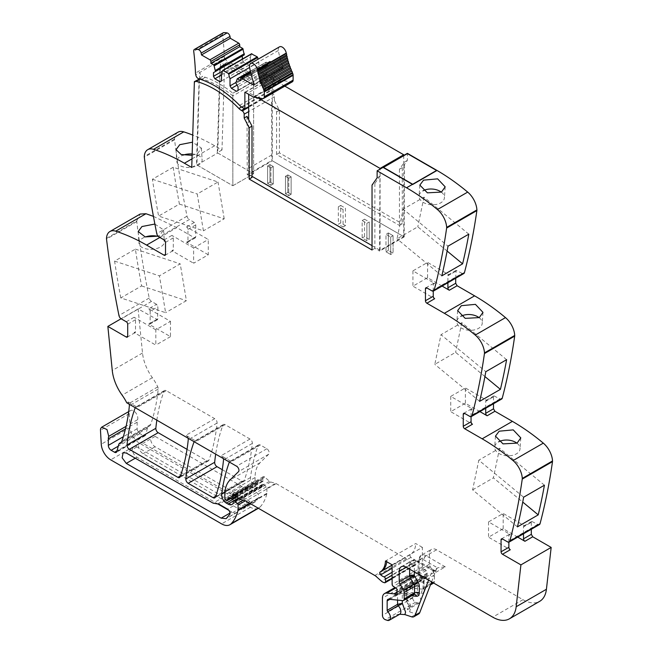 <?xml version="1.0" encoding="UTF-8"?>
<svg xmlns="http://www.w3.org/2000/svg" width="653" height="653" viewBox="0 0 653 653"><rect width="100%" height="100%" fill="white"/><g stroke="black" fill="none" stroke-linecap="round" stroke-linejoin="round"><path stroke-width="0.49" stroke-dasharray="3.27 2.45" d="M407.358 160.393L404.517 162.026L399.456 169.233L402.289 167.601L407.358 160.393L407.382 153.896L436.792 170.874L412.688 184.791L383.287 167.813L407.382 153.896L436.792 170.874L412.688 184.791L383.287 167.813L407.39 153.896L407.39 153.349M399.456 169.233L399.456 225.448L402.289 223.808L279.411 152.867L279.411 110.3L274.423 100.546L271.583 102.186L276.57 111.932L276.57 154.5L399.456 225.448M271.583 102.186L271.819 160.491L404.183 236.908L404.517 162.026M402.289 167.601L402.289 223.808M436.792 170.327L436.792 170.874L436.792 170.327M455.696 278.235L456.112 270.366L462.153 273.378A3.338 1.926 -120 0 0 463.818 273.542M485.71 408.256L485.71 401.309L493.505 396.804L493.921 395.889L499.961 398.893A3.338 1.926 -120 0 0 501.626 399.056M493.505 396.804L493.505 403.75M523.518 533.77L523.518 526.824L531.313 522.318L531.73 521.404L537.77 524.408A3.338 1.926 -120 0 0 539.435 524.579M531.313 522.318L531.313 529.265M392.127 564.837L422.377 547.369L422.377 566.902A1.673 0.963 -120 0 0 423.519 568.926L426.197 570.583A1.673 0.963 -120 0 1 427.258 573.048A3.338 1.926 -120 0 0 427.103 573.938L427.103 575.073A3.338 1.926 -120 0 0 427.258 576.142A1.673 0.963 -120 0 1 426.989 577.44A1.673 0.963 -120 0 1 426.156 577.358L424.736 576.542A1.673 0.963 -120 0 0 424.287 576.387L417.063 575.668A10.024 5.787 -120 0 0 414.761 576.117A10.024 5.787 -120 0 0 412.688 580.705L412.688 597.903A3.338 1.926 -120 0 0 415.545 602.221L417.536 602.89A5.681 3.281 -120 0 0 419.544 602.784A5.681 3.281 -120 0 0 418.042 594.271A1.339 0.775 -120 0 1 417.414 592.875L417.414 583.431A3.338 1.926 -120 0 1 418.108 581.905A3.338 1.926 -120 0 1 418.875 581.758L432.972 583.153A3.338 1.926 -120 0 0 433.739 582.998A3.338 1.926 -120 0 0 434.425 581.472L434.425 574.991A3.338 1.926 -120 0 0 433.723 572.64L430.172 566.567A3.338 1.926 -120 0 1 429.462 564.208L429.462 553.891A10.024 5.787 -120 0 1 431.543 549.304A10.024 5.787 -120 0 1 436.555 549.802L522.971 599.691A33.417 19.296 -120 0 0 539.68 601.348M422.377 547.369L415.732 543.533L385.482 561M155.822 329.814L134.077 317.268A2.008 1.159 60 0 1 135.498 319.725L135.498 331.724A2.008 1.159 60 0 1 135.081 332.646A2.008 1.159 60 0 1 134.077 332.548L155.822 345.102L155.822 329.814L170.474 321.358L148.729 308.804L156.532 304.306L157.944 306.763L157.528 319.684L138.101 308.942L142.509 353.02A33.417 19.296 -120 0 0 143.089 356.848A33.417 19.296 -120 0 0 150.337 374.675A33.417 19.296 -120 0 0 152.361 377.695A33.417 19.296 -120 0 1 157.757 386.886A3.338 1.926 -120 0 1 158.206 389.066A233.929 135.065 -120 0 1 150.721 424.458A7.02 4.049 -120 0 1 149.521 426.009A7.02 4.049 -120 0 1 149.096 426.205A6.685 3.861 -120 0 0 148.696 426.385A6.685 3.861 -120 0 0 147.472 428.123L145.66 434.89A3.338 1.926 -120 0 1 145.048 435.763A3.338 1.926 -120 0 1 143.374 435.6L139.987 433.641A4.008 2.318 -120 0 1 137.154 428.735L137.154 422.197A10.024 5.787 -120 0 1 137.563 419.699A6.016 3.469 -120 0 0 135.971 413.088A6.016 3.469 -120 0 0 130.543 410.533A6.016 3.469 -120 0 0 129.547 411.782A6.016 3.469 -120 0 0 129.31 413.61L130.086 427.56A13.37 7.722 -120 0 0 139.513 443.191L250.434 507.234A16.709 9.648 -120 0 0 258.792 508.058A16.709 9.648 -120 0 0 260.131 506.981A63.496 36.658 -120 0 0 266.816 493.937A3.338 1.926 -120 0 0 266.881 493.309L266.881 488.354A1.339 0.775 -120 0 0 266.212 486.918L263.673 484.591A1.673 0.963 -120 0 0 262.506 484.257A1.673 0.963 -120 0 0 262.155 485.024L262.155 486.012A1.673 0.963 -120 0 1 262.057 486.501A8.024 4.628 -120 0 1 260.874 487.824A8.024 4.628 -120 0 1 256.866 487.424L255.184 486.452A6.685 3.861 -120 0 1 250.507 477.539A233.929 135.065 -120 0 1 258.123 445.558A3.338 1.926 -120 0 1 258.686 444.848A3.338 1.926 -120 0 1 260.351 445.02L266.84 448.758A3.338 1.926 -120 0 1 268.946 451.476A3.338 1.926 -120 0 1 268.734 454.21L260.172 462.634A36.764 21.223 -120 0 0 255.07 477.539L255.07 480.926A1.339 0.775 -120 0 0 256.017 482.567L256.735 482.983A1.673 0.963 -120 0 0 257.576 483.065A1.673 0.963 -120 0 0 257.878 482.632L258.417 480.624A1.673 0.963 -120 0 1 258.727 480.184A1.673 0.963 -120 0 1 259.461 480.216L262.024 481.441A1.673 0.963 -120 0 0 262.759 481.465A1.673 0.963 -120 0 0 263.102 480.706L263.102 479.229A3.338 1.926 -120 0 0 262.955 478.192A2.008 1.159 -120 0 1 263.281 476.657A2.008 1.159 -120 0 1 264.653 477.025L269.477 481.294A3.338 1.926 -120 0 0 270.677 481.996L275.574 483.359A3.338 1.926 -120 0 1 276.162 483.612L405.04 558.013A6.685 3.861 -120 0 1 406.256 558.911L411.586 563.629A6.685 3.861 -120 0 0 414.026 565.041L414.884 565.269A1.673 0.963 -120 0 0 415.414 565.22A1.673 0.963 -120 0 0 415.757 564.461L415.757 561.613A1.673 0.963 -120 0 0 414.345 559.466A10.693 6.171 -120 0 1 410.949 557.393A1.837 1.061 -120 0 1 410.353 554.544A26.732 15.435 -120 0 0 415.732 543.533M156.532 304.306L151.496 301.4L121.246 318.86M106.488 238.369L136.738 220.91A4.008 2.318 -120 0 0 136.763 221.612A802.055 463.067 -120 0 0 149.211 298.046A3.338 1.926 -120 0 0 151.496 301.4M136.738 220.91L140.175 214.062M153.422 216.355L176.849 227.628L194.341 237.725L195.337 237.823L195.753 236.908L195.753 224.901L194.341 222.444L189.305 219.539L159.054 236.998M177.991 132.2A16.709 9.648 -120 0 0 174.547 139.048A4.008 2.318 -120 0 0 174.571 139.75A802.055 463.067 -120 0 0 187.019 216.184A3.338 1.926 -120 0 0 189.305 219.539M274.423 100.546L274.399 96.75A2.677 1.543 -120 0 0 272.513 93.493L271.672 93.004A10.024 5.787 -120 0 1 269.158 91.02A98.252 56.729 -120 0 0 227.873 64.337A98.252 56.729 -120 0 0 226.354 63.912A2.71 1.567 -120 0 0 225.514 63.994A2.71 1.567 -120 0 0 225.105 64.467L224.632 64.174L221.987 150.002L214.657 145.766A200.512 115.769 -120 0 0 192.741 135.081M222.281 469.695L241.953 481.057A3.338 1.926 -120 0 0 243.626 481.22A3.338 1.926 -120 0 0 244.189 480.51A233.929 135.065 -120 0 0 252.336 443.411A3.338 1.926 -120 0 0 249.993 439.028L225.105 424.662A3.338 1.926 -120 0 0 223.432 424.499A3.338 1.926 -120 0 0 222.877 425.209A233.929 135.065 -120 0 0 215.686 454.153M187.027 449.346L206.723 460.708A3.338 1.926 -120 0 0 208.389 460.879A3.338 1.926 -120 0 0 208.952 460.161A233.929 135.065 -120 0 0 217.082 423.054A3.338 1.926 -120 0 0 214.731 418.679L185.901 435.322L196.275 441.314A3.338 1.926 -120 0 0 194.602 441.142A3.338 1.926 -120 0 0 194.112 441.697M156.834 420.181A233.929 135.065 -120 0 1 163.985 391.212A3.338 1.926 -120 0 1 164.548 390.502A3.338 1.926 -120 0 1 166.221 390.665L214.731 418.679M246.344 487.285A3.338 1.926 -120 0 1 247.814 487.546L256.458 492.533A3.338 1.926 -120 0 1 258.547 497.741A56.28 32.495 -120 0 1 255.756 501.398A10.024 5.787 -120 0 1 254.988 502.01A10.024 5.787 -120 0 1 249.977 501.512L155.112 446.742A6.35 3.665 -120 0 1 150.965 441.142A6.35 3.665 -120 0 1 151.937 436.057A6.35 3.665 -120 0 1 155.112 436.375L241.953 486.509A10.024 5.787 -120 0 0 246.344 487.285L234.296 494.248A3.338 1.926 -120 0 1 235.757 494.501L244.402 499.496A3.338 1.926 -120 0 1 246.499 504.696A56.28 32.495 -120 0 1 243.708 508.352A10.024 5.787 -120 0 1 242.932 508.965A10.024 5.787 -120 0 1 237.921 508.467L143.056 453.696A6.35 3.665 -120 0 1 138.909 448.105A6.35 3.665 -120 0 1 139.889 443.02A6.35 3.665 -120 0 1 143.056 443.33L229.905 493.472A10.024 5.787 -120 0 0 234.296 494.248M383.287 167.266L383.278 167.813L383.287 167.266M404.183 236.908L379.605 251.095L379.948 176.212L374.879 183.42L372.039 185.06M377.108 177.853L379.948 176.212M276.57 154.5L279.411 152.867M279.411 110.3L276.57 111.932M225.105 64.467L220.379 67.194L217.735 153.006L253.642 173.731L232.843 185.738L196.471 164.736L199.108 78.907M221.987 150.002L217.261 152.729L253.642 173.731L253.642 83.919A98.252 56.729 -120 0 0 229.815 69.406A98.252 56.729 -120 0 0 223.146 67.063A98.252 56.729 -120 0 0 221.628 66.639A2.71 1.567 -120 0 0 220.787 66.72A2.71 1.567 -120 0 0 220.379 67.194L219.906 66.9L224.632 64.174M217.261 152.729L219.906 66.9M191.745 167.462L196.471 164.736M192.113 155.324L197.663 153.431L201.361 148.06L192.521 142.174M173.208 167.25L152.41 179.257A802.055 463.067 -120 0 0 158.606 216.078L203.426 230.827L197.23 193.998L218.029 181.999L173.208 167.25A802.055 463.067 -120 0 0 179.404 204.079L158.606 216.078M208.283 254.776L186.538 242.23A2.008 1.159 60 0 0 187.542 242.328A2.008 1.159 60 0 0 187.958 241.406L187.958 229.407A2.008 1.159 60 0 0 186.538 226.95L208.283 239.496L208.283 254.776L193.631 263.241L193.631 247.96L208.283 239.496M193.631 247.96L171.886 235.406A2.008 1.159 60 0 1 173.306 237.863L173.306 249.87A2.008 1.159 60 0 1 172.89 250.785A2.008 1.159 60 0 1 171.886 250.687L193.631 263.241M154.875 224.044L163.552 229.921L159.854 235.292L158.05 236.157M120.797 297.939A802.055 463.067 -120 0 1 114.602 261.118L135.4 249.111A802.055 463.067 -120 0 0 141.595 285.932L120.797 297.939L165.617 312.681L159.422 275.86L180.22 263.853L186.407 300.682L165.617 312.681M148.729 308.804A2.008 1.159 60 0 1 150.149 311.261L157.944 306.763M170.474 321.358L170.474 336.638L148.729 324.084A2.008 1.159 60 0 0 149.733 324.19A2.008 1.159 60 0 0 150.149 323.268L150.149 311.261M170.474 336.638L155.822 345.102M138.101 308.942L121.091 318.762M129.188 404.215A3.338 1.926 -120 0 0 128.927 403.53A33.417 19.296 -120 0 0 128.176 401.995L126.764 402.811M223.326 458.561A3.338 1.926 -120 0 0 221.163 455.68L231.521 461.663A3.338 1.926 -120 0 0 229.856 461.491A3.338 1.926 -120 0 0 229.358 462.046M128.176 401.995L137.391 407.309A3.338 1.926 -120 0 0 135.718 407.146A3.338 1.926 -120 0 0 135.22 407.701M418.875 581.758L408.476 587.757A3.338 2.522 95.7 0 0 407.015 592.165L407.015 600.548L410.313 609.388L409.627 611.861L407.146 608.89A5.681 3.281 -120 0 0 409.145 608.792A5.681 3.281 -120 0 0 410.313 606.49A5.681 3.281 -120 0 0 407.643 600.27A1.339 0.775 -120 0 1 407.015 598.874L406.035 599.911L409.333 607.829L409.088 608.833L419.544 602.784M409.627 611.861L416.304 614.081A6.685 3.861 -120 0 0 418.663 613.959M399.734 614.22L397.693 614.351L387.294 620.35M517.715 537.117L503.194 528.734L488.542 537.19L510.279 549.744M523.518 526.824A2.008 1.159 60 0 1 523.935 525.91A2.008 1.159 60 0 1 524.93 526.008L532.734 521.502M508.867 542.17L508.867 535.28A2.008 1.159 60 0 1 509.283 534.366A2.008 1.159 60 0 1 510.279 534.464L488.542 521.91L503.194 513.454L524.93 526.008M479.906 411.602L465.385 403.219L450.733 411.676L472.47 424.23M485.71 401.309A2.008 1.159 60 0 1 486.118 400.387A2.008 1.159 60 0 1 487.122 400.485L494.925 395.987M471.058 416.647L471.058 409.766A2.008 1.159 60 0 1 471.474 408.843A2.008 1.159 60 0 1 472.47 408.949L450.733 396.395L465.385 387.939L487.122 400.485M442.097 286.079L427.576 277.696L412.925 286.161L434.661 298.707M455.696 271.289L447.893 275.786L447.893 282.733M447.893 275.786A2.008 1.159 60 0 1 448.309 274.872A2.008 1.159 60 0 1 449.313 274.97L457.116 270.464M433.249 291.132L433.249 284.251A2.008 1.159 60 0 1 433.657 283.329A2.008 1.159 60 0 1 434.661 283.426L412.925 270.873L427.576 262.416L449.313 274.97M412.688 184.244L412.688 184.791L412.688 184.244M188.072 438.212A3.338 1.926 -120 0 0 185.901 435.322M374.879 183.42L374.879 248.369L379.605 251.095M374.879 248.369L372.039 250.001M247.005 116.373L247.25 174.678L252.001 177.42M386.845 252.27L385.98 251.78L388.347 250.409L393.073 253.144L393.073 235.676L393.073 253.144L390.706 254.507L390.706 237.039L393.073 235.676L388.347 232.95L388.347 250.409L393.073 253.144L390.706 254.507L386.845 252.27L390.706 254.507L390.706 237.039L393.073 235.676L388.347 232.95L388.347 250.409L385.98 251.78L385.98 234.313L390.706 237.039L385.98 234.313L388.347 232.95L385.98 234.313L385.98 251.78L386.845 252.27M270.905 167.87L273.264 166.507L273.264 183.966L273.264 166.507L269.958 164.597L269.958 182.056L273.264 183.966L270.905 185.338L270.905 167.87L273.264 166.507L269.958 164.597L269.958 182.056L273.264 183.966L270.905 185.338L267.591 183.428L269.958 182.056L267.591 183.428L267.591 165.96L269.958 164.597L267.591 165.96L270.905 167.87L270.905 185.338L270.04 184.84L267.591 183.428L267.591 165.96L270.905 167.87M366.888 223.293L369.255 221.922L369.255 239.39L369.255 221.922L364.529 219.196L364.529 236.664L369.255 239.39L366.888 240.753L366.888 223.293L369.255 221.922L364.529 219.196L364.529 236.664L369.255 239.39L366.888 240.753L362.162 238.027L364.529 236.664L362.162 238.027L362.162 220.559L364.529 219.196L362.162 220.559L366.888 223.293L366.888 240.753L362.162 238.027L362.162 220.559L366.888 223.293M288.765 178.187L291.132 176.824L291.132 194.284L291.132 176.824L287.818 174.914L287.818 192.374L291.132 194.284L288.765 195.647L288.765 178.187L291.132 176.824L287.818 174.914L287.818 192.374L291.132 194.284L288.765 195.647L285.459 193.737L287.818 192.374L285.459 193.737L285.459 176.277L287.818 174.914L285.459 176.277L288.765 178.187L288.765 195.647L286.316 194.235L285.459 193.737L285.459 176.277L288.765 178.187M338.344 206.805L340.711 205.442L340.711 222.91L345.437 225.636L345.437 208.176L343.07 209.54L338.344 206.805L338.344 224.273L340.711 222.91M343.07 209.54L343.07 226.999L338.344 224.273M343.07 226.999L345.437 225.636M340.711 205.442L345.437 208.176M199.385 79.078L196.945 165.005L232.843 185.738L232.843 95.926A98.252 56.729 -120 0 0 231.203 94.62A98.252 56.729 -120 0 0 221.751 87.984A98.252 56.729 -120 0 0 209.017 81.413A98.252 56.729 -120 0 0 200.838 78.646A2.71 1.567 -120 0 0 199.998 78.727A2.71 1.567 -120 0 0 199.581 79.201L194.855 81.927M192.153 153.969A12.701 6.75 176.3 0 1 202.128 159.879A12.701 6.75 176.3 0 1 198.406 165.07A12.701 6.75 176.3 0 1 184.791 167.192A12.701 6.75 176.3 0 1 176.775 161.503A12.701 6.75 176.3 0 1 180.497 156.32A12.701 6.75 176.3 0 1 183.199 155.096M152.41 179.257L197.23 193.998M179.404 204.079L224.216 218.82L203.426 230.827M224.216 218.82L218.029 181.999M157.626 236.321A12.701 6.75 176.3 0 1 164.319 241.741A12.701 6.75 176.3 0 1 160.597 246.932A12.701 6.75 176.3 0 1 146.982 249.054A12.701 6.75 176.3 0 1 138.967 243.365A12.701 6.75 176.3 0 1 142.689 238.182A12.701 6.75 176.3 0 1 145.39 236.957M141.595 285.932L186.407 300.682M135.4 249.111L180.22 263.853M114.602 261.118L159.422 275.86M431.609 581.872L436.269 569.759A10.024 5.787 -120 0 1 437.649 567.898L423.797 559.899A6.685 3.861 -120 0 0 419.071 562.625L432.923 570.624A10.024 5.787 -120 0 0 431.543 572.485L428.597 580.133M407.015 600.548L407.643 600.27L406.035 599.911L406.035 590.802A3.338 1.926 180 0 1 407.015 589.439L407.015 598.874L417.414 592.875M432.923 570.624L434.457 570.379L435.845 572.314L416.704 561.262L406.305 567.261L409.619 565.351L409.619 569.171M435.845 572.314L445.297 566.853L437.943 567.71L433.176 570.461M488.542 521.91L488.542 537.19M503.194 528.734L503.194 513.454M517.437 526.873L472.617 489.864L478.804 460.202L523.624 497.211M544.422 485.203L499.602 448.195L478.804 460.202M499.602 448.195L493.407 477.857L522.726 502.067M472.617 489.864L493.407 477.857M516.956 443.183A12.701 7.869 -176 0 1 520.041 448.807A12.701 7.869 -176 0 1 516.327 453.892A12.701 7.869 -176 0 1 502.255 454.929A12.701 7.869 -176 0 1 494.705 447.06A12.701 7.869 -176 0 1 498.419 441.967A12.701 7.869 -176 0 1 498.786 441.763M465.385 403.219L465.385 387.939M450.733 396.395L450.733 411.676M484.918 376.552L455.598 352.342L434.808 364.35L440.995 334.687L485.816 371.696M479.629 401.358L434.808 364.35M506.614 359.689L461.793 322.68L440.995 334.687M461.793 322.68L455.598 352.342M479.147 317.66A12.701 7.869 -176 0 1 482.232 323.292A12.701 7.869 -176 0 1 478.518 328.377A12.701 7.869 -176 0 1 464.446 329.414A12.701 7.869 -176 0 1 456.888 321.537A12.701 7.869 -176 0 1 460.61 316.452A12.701 7.869 -176 0 1 460.977 316.248M427.576 277.696L427.576 262.416M412.925 270.873L412.925 286.161M447.109 251.038L417.789 226.828L397 238.835L403.187 209.164L448.007 246.173M441.82 275.844L397 238.835M468.805 234.166L423.985 197.165L403.187 209.164M423.985 197.165L417.789 226.828M441.338 192.145A12.701 7.869 -176 0 1 444.424 197.769A12.701 7.869 -176 0 1 440.71 202.863A12.701 7.869 -176 0 1 426.638 203.891A12.701 7.869 -176 0 1 419.079 196.022A12.701 7.869 -176 0 1 422.801 190.937A12.701 7.869 -176 0 1 423.168 190.733M228.909 510.36L231.782 512.017A10.024 5.787 -120 0 0 236.794 512.515A10.024 5.787 -120 0 0 237.561 511.903A56.28 32.495 -120 0 0 240.353 508.246A3.338 1.926 -120 0 0 238.263 503.039L229.611 498.051A3.338 1.926 -120 0 0 228.15 497.79L217.514 503.928M228.15 497.79A10.024 5.787 -120 0 1 223.759 497.015L136.918 446.881A6.35 3.665 -120 0 0 133.743 446.562A6.35 3.665 -120 0 0 132.771 451.647A6.35 3.665 -120 0 0 136.918 457.247L217.702 503.887M253.642 83.919L232.843 95.926M247.25 174.678L271.819 160.491M248.687 106.7L273.697 92.261L273.697 75.609A1.012 0.588 60 0 1 274.089 75.699L282.063 80.311A3.183 1.837 60 0 0 282.831 80.597L291.401 81.943A3.673 2.122 60 0 0 292.356 81.796M244.867 92.261L273.697 75.609M223.195 32.797A3.167 1.828 -120 0 0 222.559 34.642A254.213 146.77 -120 0 1 224.314 56.427A5.706 3.298 -120 0 0 224.599 58.125L220.583 60.443L223.489 64.435L226.126 65.284C235.3 68.467 244.467 73.773 253.642 81.192L253.642 173.731L232.843 185.738L232.843 93.199C223.677 85.78 214.502 80.474 205.328 77.291L202.691 76.442L198.675 78.76M224.599 58.125L227.505 62.117L230.142 62.966L226.126 65.284M220.379 67.194L220.583 60.443L195.769 74.769M242.312 55.995L244.32 54.836M221.514 80.964L250.344 64.32L248.924 65.137L243.724 62.133L242.312 59.684L222.42 71.161M242.312 59.684L242.312 59.088M243.724 62.133L221.514 74.964M248.924 65.137L220.094 81.78M222.64 70.532L251.462 53.881L250.344 57.227L221.514 73.871M250.344 57.227L250.344 64.32M250.344 71.226L266.114 62.125L264.873 66.704L266.881 70.189L266.881 73.871L265.469 74.687L260.269 71.683L258.849 69.234L258.849 62.133L258.131 59.178M258.849 62.133L249.609 67.471M258.849 69.234L236.043 82.392M260.269 71.683L237.055 85.094M265.469 74.687L236.639 91.33M266.881 73.871L238.059 90.514M266.881 70.189L238.059 86.833M264.873 66.704L236.043 83.347M264.873 65.618L236.043 82.262M266.114 62.125L269.485 63.912L240.655 80.556M254.27 84.596L282.39 68.361L270.432 61.455A1.339 0.775 -120 0 0 269.803 61.366A1.339 0.775 -120 0 0 269.762 61.39A1.339 0.775 -120 0 0 269.485 62.002L269.485 63.912M282.39 68.361A1.004 0.58 -120 0 0 282.888 68.41A1.004 0.58 -120 0 0 283.01 67.504L254.18 84.147M279.468 46.861A5.681 3.281 -120 0 0 278.382 50.485A64.614 37.303 -120 0 0 283.01 67.504M199.581 79.201L199.794 72.45A3.338 1.926 -120 0 0 202.691 76.442M196.945 165.005L217.735 153.006M232.843 93.199L253.642 81.192M242.132 107.329L270.962 90.685A10.048 5.804 60 0 1 268.448 88.702A98.252 56.729 -120 0 0 230.142 62.966M270.962 90.685L273.697 92.261M403.709 155.471L403.709 236.631L380.079 250.279L380.079 169.119M284.83 86.139L272.317 78.915L272.317 160.777L403.709 236.631M272.317 78.915L248.687 92.563L248.687 94.326M248.687 119.662L248.687 174.416L272.317 160.777M257.837 97.844L248.687 92.563M248.687 174.416L252.001 176.326M372.039 245.634L380.079 250.279M226.354 63.912L221.628 66.639M214.657 145.766L192.006 158.85M174.547 139.048L144.297 156.516M174.571 139.75L144.329 157.21M187.019 216.184L156.769 233.652M164.091 239.912L171.886 235.406M186.538 226.95L194.341 222.444M187.958 229.407L195.753 224.901M187.958 241.406L195.753 236.908M186.538 242.23L194.341 237.725M159.838 237.455L176.849 227.628M173.306 249.87L171.886 250.687M136.763 221.612L106.521 239.071M149.211 298.046L118.96 315.513M126.282 321.766L134.077 317.268M150.149 323.268L157.944 318.77M148.729 324.084L156.532 319.586M135.498 331.724L134.077 332.548M142.509 353.02L112.267 370.48M152.361 377.695L122.119 395.155M157.757 386.886L128.927 403.53M158.206 389.066L129.376 405.709M150.721 424.458L121.891 441.101M149.096 426.205L121.074 442.383M147.472 428.123L118.642 444.766M145.66 434.89L116.83 451.541M143.374 435.6L117.018 450.815M139.987 433.641L118.258 446.187M137.154 428.735L123.319 436.718M137.154 422.197L125.458 428.948M137.563 419.699L126.078 426.327M129.31 413.61L100.48 430.262M130.086 427.56L101.256 444.203M139.513 443.191L110.683 459.843M250.434 507.234L221.604 523.877M260.131 506.981L258.139 508.132M266.816 493.937L250.181 503.536M266.881 493.309L249.675 503.243M266.881 488.354L275.574 483.359M266.212 486.918L243.169 500.222M263.673 484.591L239.194 498.729M262.155 485.024L233.333 501.667M262.155 486.012L233.333 502.655M262.057 486.501L233.227 503.153M256.866 487.424L238.443 498.059M255.184 486.452L237.121 496.892M250.507 477.539L224.934 492.305M258.123 445.558L229.464 462.104M260.351 445.02L231.521 461.663M166.221 390.665L137.391 407.309M266.84 448.758L236.59 466.226M249.993 439.028L221.163 455.68M225.105 424.662L196.275 441.314M268.734 454.21L238.492 471.67M260.172 462.634L229.921 480.094M255.07 477.539L224.82 495.007M255.07 480.926L224.82 498.394M256.017 482.567L225.767 500.035M256.735 482.983L226.493 500.451M257.878 482.632L230.64 498.361M258.417 480.624L229.007 497.602M259.461 480.216L229.211 497.676M262.024 481.441L231.774 498.9M263.102 480.706L236.304 496.174M263.102 479.229L235.3 495.284M262.955 478.192L234.533 494.607M264.653 477.025L234.403 494.484M269.477 481.294L239.227 498.761M270.677 481.996L240.426 499.455M276.162 483.612L245.92 501.08M374.789 575.481L405.04 558.013M406.256 558.911L376.014 576.37M411.586 563.629L381.336 581.097M414.026 565.041L383.784 582.509M414.884 565.269L384.633 582.737M415.757 564.461L392.127 578.101M415.757 561.613L392.127 575.26M414.345 559.466L392.127 572.289M410.949 557.393L392.127 568.257M410.353 554.544L392.127 565.065M386.772 561.743A26.732 15.435 -120 0 0 386.903 560.184M422.377 566.902L392.127 584.362M423.519 568.926L393.269 586.386M426.197 570.583L395.947 588.043M427.258 573.048L397.016 590.508M427.103 573.938L396.853 591.398M427.103 575.073L396.853 592.532M427.258 576.142L397.016 593.601M426.156 577.358L397.089 594.14M424.736 576.542L396.853 592.638M424.287 576.387L396.853 592.222M417.063 575.668L395.791 587.945M412.688 580.705L382.438 598.164M412.688 597.903L382.438 615.371M415.545 602.221L385.294 619.689M417.536 602.89L407.146 608.89M411.578 616.807L416.304 614.081M418.042 594.271L407.643 600.27M417.414 583.431L407.015 589.439A3.338 1.926 -120 0 1 407.415 588.149A3.338 1.926 -120 0 1 407.709 587.904A3.338 3.338 0 0 0 406.035 590.802A3.338 1.926 180 0 0 407.015 592.165L421.112 593.561A6.685 3.861 -120 0 0 424.034 590.206A3.338 1.926 180 0 1 423.054 588.843A3.338 1.926 180 0 1 424.034 587.471L430.996 583.456M432.972 583.153L422.573 589.153L408.476 587.757A3.338 1.926 -120 0 0 407.709 587.904L418.108 581.905M434.425 581.472L432.67 582.484M421.112 593.561L422.573 589.153A3.338 1.926 -120 0 0 423.34 589.006A3.338 1.926 -120 0 0 424.034 587.471L424.034 580.999A3.338 1.926 -120 0 0 423.324 578.64L419.773 572.567L418.549 573.261L419.071 572.942L418.091 571.579L419.071 570.216A3.338 1.926 -120 0 0 419.25 571.375A3.338 1.926 -120 0 0 419.773 572.567L430.172 566.567M434.425 574.991L424.034 580.999A3.338 1.926 180 0 0 423.054 582.362L422.989 589.341L430.433 584.908M433.723 572.64L422.613 579.015L419.071 572.942L419.071 562.625A6.685 3.861 -120 0 0 414.345 565.351L414.345 571.906M429.462 564.208L419.071 570.216L419.071 559.899L429.462 553.891M436.555 549.802L426.156 555.801A10.024 5.787 -120 0 0 421.144 555.303A10.024 5.787 -120 0 0 419.071 559.899A3.338 1.926 180 0 0 418.091 561.262L418.091 571.579A3.338 3.338 0 0 0 418.549 573.261L422.091 579.342L423.054 582.362A3.338 1.926 180 0 0 424.034 583.725L424.034 590.206M522.971 599.691L492.721 617.15M445.297 566.853L426.156 555.801A3.338 1.926 120 0 0 423.797 559.899M537.77 524.408L507.52 541.876M508.867 535.28L510.279 534.464M499.961 398.893L469.711 416.353M471.058 409.766L472.47 408.949M431.902 290.838L462.153 273.378M433.249 284.251L434.661 283.426M252.336 443.411L223.506 460.055M244.189 480.51L215.359 497.153M241.953 481.057L215.694 496.215M222.877 425.209L194.21 441.755M208.952 460.161L180.122 476.812M206.723 460.708L180.457 475.874M163.985 391.212L135.326 407.758M217.082 423.054L188.252 439.706M247.814 487.546L235.757 494.501M256.458 492.533L244.402 499.496M258.547 497.741L246.499 504.696M255.756 501.398L243.708 508.352M249.977 501.512L237.921 508.467M155.112 446.742L143.056 453.696M155.112 436.375L143.056 443.33M241.953 486.509L229.905 493.472M165.511 242.361L173.306 237.863M127.702 324.223L135.498 319.725M397.693 614.351A5.681 3.281 -120 0 0 399.693 614.244M388.625 599.217L399.024 593.218A3.338 2.522 -84.3 0 1 400.256 592.932A3.338 2.522 -84.3 0 1 402.289 594.891L411.553 595.814M387.858 599.364L398.257 593.365A3.338 3.338 0 0 1 400.256 592.932L414.353 594.328A3.338 2.522 95.7 0 0 413.12 594.614L399.024 593.218A3.338 1.926 -120 0 0 398.257 593.365A3.338 1.926 -120 0 0 397.963 593.61A3.338 1.926 -120 0 0 397.563 594.891A3.338 1.926 0 0 1 402.289 594.891L402.289 600.572M424.034 583.725A6.685 3.861 -120 0 0 422.613 579.015L423.324 578.64M414.345 565.351A3.338 1.926 180 0 0 409.619 565.351A10.024 5.787 -120 0 1 411.692 560.764A10.024 5.787 -120 0 1 416.704 561.262L418.377 561.098L419.071 562.625A3.338 1.926 180 0 1 418.091 561.262L421.144 555.303L431.543 549.304M436.269 569.759L431.543 572.485M200.838 78.646L199.957 79.152M389.857 599.34L397.563 594.891L397.563 600.099M413.888 594.459A3.338 1.926 -120 0 1 413.12 594.614L402.721 600.613M229.611 498.051L218.984 504.189M238.263 503.039L227.628 509.185M240.353 508.246L229.717 514.384M237.561 511.903L226.926 518.041M231.782 512.017L229.978 513.054M136.918 457.247L135.261 458.202M136.918 446.881L126.282 453.019M223.759 497.015L213.123 503.153M269.673 99.476L248.687 111.598M274.399 96.75L269.673 99.485M271.819 154.941L247.25 169.127M269.158 91.02L241.545 106.961M271.672 93.004L244.491 108.692M272.513 93.493L248.687 107.247M245.259 92.351L274.089 75.699M227.505 62.117L223.489 64.435M224.314 56.427L195.484 73.071M222.559 34.642L193.729 51.285M266 62.272L237.17 78.915M250.393 71.43L266.448 62.157M240.655 78.646L269.485 62.002M270.432 61.455L250.719 72.834M278.382 50.485L249.552 67.128M262.571 98.587L291.401 81.943M282.831 80.597L254.001 97.24M253.233 96.954L282.063 80.311M205.328 77.291L201.312 79.609M239.618 105.345L268.448 88.702M225.514 63.994L220.787 66.72M187.542 242.328L195.345 237.823M149.733 324.19L157.528 319.684M149.521 426.009L120.691 442.652M148.696 426.385L121.205 442.252M145.048 435.763L116.218 452.407M130.543 410.533L128.698 411.594M262.506 484.257L238.5 498.117M260.874 487.824L232.044 504.467M258.686 444.848L229.856 461.491M257.576 483.065L230.884 498.476M258.727 480.184L228.477 497.651M262.759 481.465L236.696 496.517M263.281 476.657L233.039 494.117M415.414 565.22L392.127 578.672M426.989 577.44L396.746 594.907M414.761 576.117L395.057 587.488M523.935 525.91L531.73 521.404M486.118 400.387L493.921 395.889M448.309 274.872L456.112 270.366M243.626 481.22L214.796 497.864M223.432 424.499L194.602 441.142M208.389 460.879L179.559 477.523M164.548 390.502L135.718 407.146M254.988 502.01L242.932 508.965M151.937 436.057L139.889 443.02M201.369 148.06L202.128 159.879M176.016 149.684L176.775 161.503M165.095 255.29L172.89 250.785M138.207 231.546L138.967 243.365M163.56 229.921L164.319 241.741M127.286 337.144L135.081 332.646M434.457 570.379L418.377 561.098L411.692 560.764L401.293 566.763M501.48 538.864L509.283 534.366M520.792 437.885L520.041 448.807M495.456 436.131L494.705 447.06M463.671 413.349L471.474 408.843M457.647 310.616L456.888 321.537M482.983 312.371L482.232 323.292M425.862 287.834L433.657 283.329M419.838 185.101L419.079 196.022M445.175 186.848L444.424 197.769M199.998 78.727L199.5 79.013M236.794 512.515L226.158 518.653M133.743 446.562L123.107 452.7M269.762 61.39L250.621 72.434M282.888 68.41L254.066 85.053"/><path stroke-width="0.98" d="M433.576 291.001L463.818 273.542A3.338 1.926 -120 0 0 464.43 272.66A802.055 463.067 -120 0 0 476.878 210.593A4.008 2.318 -120 0 0 476.902 209.923A16.709 9.648 -120 0 0 467.687 192.096A200.512 115.769 -120 0 0 436.792 170.327L412.688 184.244L383.287 167.266L412.688 184.244L406.541 187.786A200.512 115.769 -120 0 1 430.523 203.989A200.512 115.769 -120 0 1 437.437 209.556A16.709 9.648 -120 0 1 446.66 227.391A4.008 2.318 -120 0 1 446.628 228.06A802.055 463.067 -120 0 1 446.423 229.513A802.055 463.067 -120 0 1 434.188 290.128A3.338 1.926 -120 0 1 433.576 291.001A3.338 1.926 -120 0 1 431.902 290.838L426.866 287.932A2.008 1.159 60 0 0 425.862 287.834A2.008 1.159 60 0 0 425.446 288.748L425.446 300.755L433.249 296.25L433.249 291.132M455.696 278.235L455.696 283.296L457.116 285.745L474.6 295.842L444.35 313.309A200.512 115.769 -120 0 1 468.332 329.512A200.512 115.769 -120 0 1 475.245 335.079A16.709 9.648 -120 0 1 484.469 352.906A4.008 2.318 -120 0 1 484.436 353.575A802.055 463.067 -120 0 1 484.232 355.028A802.055 463.067 -120 0 1 471.997 415.643A3.338 1.926 -120 0 1 471.384 416.524A3.338 1.926 -120 0 1 469.711 416.353L464.675 413.447A2.008 1.159 60 0 0 463.671 413.349A2.008 1.159 60 0 0 463.255 414.263L463.255 426.27L471.058 421.773L471.058 416.647M471.384 416.524L501.626 399.056A3.338 1.926 -120 0 0 502.247 398.183A802.055 463.067 -120 0 0 514.686 336.115A4.008 2.318 -120 0 0 514.711 335.438A16.709 9.648 -120 0 0 505.495 317.611A200.512 115.769 -120 0 0 474.6 295.842M493.505 403.75L493.505 408.811L494.925 411.268L512.409 421.365L482.159 438.824A200.512 115.769 -120 0 1 506.14 455.027A200.512 115.769 -120 0 1 513.054 460.594A16.709 9.648 -120 0 1 522.278 478.42A4.008 2.318 -120 0 1 522.245 479.09A802.055 463.067 -120 0 1 522.041 480.543A802.055 463.067 -120 0 1 509.805 541.166A3.338 1.926 -120 0 1 509.193 542.039A3.338 1.926 -120 0 1 507.52 541.876L502.484 538.97A2.008 1.159 60 0 0 501.48 538.864A2.008 1.159 60 0 0 501.063 539.786L501.063 551.793L508.867 547.287L508.867 542.17M509.193 542.039L539.435 524.579A3.338 1.926 -120 0 0 540.055 523.698A802.055 463.067 -120 0 0 552.495 461.63A4.008 2.318 -120 0 0 552.52 460.961A16.709 9.648 -120 0 0 543.304 443.134A200.512 115.769 -120 0 0 512.409 421.365M531.313 529.265L531.313 534.325L532.734 536.782L551.165 547.426L546.422 589.267L516.172 606.735L520.914 564.886L551.165 547.426M409.619 569.171L409.619 575.668L399.22 581.676L399.22 571.359A10.024 5.787 -120 0 1 401.293 566.763A10.024 5.787 -120 0 1 406.305 567.261L492.721 617.15A33.417 19.296 -120 0 0 509.43 618.807L539.68 601.348A33.417 19.296 -120 0 0 545.786 592.671A33.417 19.296 -120 0 0 546.422 589.267M121.091 318.762L107.851 326.41L126.282 337.046L127.702 336.23L127.702 324.223A2.008 1.159 60 0 0 126.282 321.766L121.246 318.86A3.338 1.926 -120 0 1 118.96 315.513A802.055 463.067 -120 0 1 106.725 240.769A802.055 463.067 -120 0 1 106.521 239.071A4.008 2.318 -120 0 1 106.488 238.369A16.709 9.648 60 0 1 109.933 231.521L140.175 214.062L145.962 213.727L153.422 216.355M192.741 135.081A200.512 115.769 -120 0 0 183.771 131.865A16.709 9.648 -120 0 0 177.991 132.2L147.741 149.659A16.709 9.648 -120 0 0 144.297 156.516A4.008 2.318 -120 0 0 144.329 157.21A802.055 463.067 -120 0 0 156.769 233.652A3.338 1.926 -120 0 0 159.054 236.998L164.091 239.912A2.008 1.159 60 0 1 165.511 242.361L165.511 254.368A2.008 1.159 60 0 1 165.095 255.29A2.008 1.159 60 0 1 164.091 255.192L146.607 245.095L159.838 237.455M215.686 454.153A233.929 135.065 -120 0 0 214.674 462.275A3.338 1.926 -120 0 0 217.025 466.658L188.195 483.302L213.123 497.7A3.338 1.926 -120 0 0 214.796 497.864A3.338 1.926 -120 0 0 215.359 497.153A233.929 135.065 -120 0 0 223.506 460.055A3.338 1.926 -120 0 0 223.326 458.561M222.281 469.695L217.025 466.658M156.834 420.181A233.929 135.065 -120 0 0 155.838 428.303A3.338 1.926 -120 0 0 158.181 432.686L129.351 449.329L177.894 477.359A3.338 1.926 -120 0 0 179.559 477.523A3.338 1.926 -120 0 0 180.122 476.812A233.929 135.065 -120 0 0 188.252 439.706A3.338 1.926 -120 0 0 188.072 438.212M187.027 449.346L158.181 432.686M412.688 184.244L436.792 170.327L407.39 153.349L377.14 170.817L377.108 177.853L372.039 185.06L372.039 250.001L249.16 179.061L249.16 127.759L244.173 118.013L247.005 116.373L252.001 126.119L252.001 177.42L249.16 179.061M192.006 158.85L184.415 163.234L191.745 167.462L194.382 81.633L199.385 79.078M184.415 163.234A200.512 115.769 -120 0 0 153.52 149.333A16.709 9.648 -120 0 0 147.741 149.659M192.521 142.174L179.755 144.68L176.024 149.684L181.191 154.524L192.113 155.324M109.933 231.521A16.709 9.648 60 0 1 115.712 231.186A200.512 115.769 60 0 1 122.625 233.611A200.512 115.769 60 0 1 146.607 245.095M158.05 236.157L145.146 236.9L138.216 231.546L141.946 226.542L154.875 224.044M107.851 326.41L112.267 370.48A33.417 19.296 -120 0 0 122.119 395.155A33.417 19.296 -120 0 1 126.764 402.811L236.59 466.226A3.338 1.926 -120 0 1 238.704 468.944A3.338 1.926 -120 0 1 238.492 471.67L229.921 480.094A36.764 21.223 -120 0 0 225.367 489.211A36.764 21.223 -120 0 0 224.82 495.007L224.82 498.394A1.339 0.775 -120 0 0 225.767 500.035L226.493 500.451A1.673 0.963 -120 0 0 227.326 500.533A1.673 0.963 -120 0 0 227.636 500.1L228.175 498.084A1.673 0.963 -120 0 1 228.477 497.651A1.673 0.963 -120 0 1 229.211 497.676L231.774 498.9A1.673 0.963 -120 0 0 232.509 498.933A1.673 0.963 -120 0 0 232.86 498.166L232.86 496.696A3.338 1.926 -120 0 0 232.713 495.66A2.008 1.159 -120 0 1 233.039 494.117A2.008 1.159 -120 0 1 234.035 494.215A2.008 1.159 -120 0 1 234.403 494.484L239.227 498.761A3.338 1.926 -120 0 0 240.426 499.455L245.324 500.827L238.059 504.998A1.339 0.775 -120 0 0 237.382 503.561L234.843 501.235A1.673 0.963 -120 0 0 233.676 500.9A1.673 0.963 -120 0 0 233.333 501.667L233.333 502.655A1.673 0.963 -120 0 1 233.227 503.153A8.024 4.628 -120 0 1 232.044 504.467A8.024 4.628 -120 0 1 228.036 504.067L226.354 503.104A6.685 3.861 -120 0 1 221.677 494.182A233.929 135.065 -120 0 1 229.293 462.202A3.338 1.926 -120 0 1 229.358 462.046M121.074 442.383L120.266 442.848A7.02 4.049 -120 0 0 120.691 442.652A7.02 4.049 -120 0 0 121.891 441.101A233.929 135.065 -120 0 0 129.376 405.709A3.338 1.926 -120 0 0 129.188 404.215M120.266 442.848A6.685 3.861 -120 0 0 119.866 443.028A6.685 3.861 -120 0 0 118.642 444.766L116.83 451.541A3.338 1.926 -120 0 1 116.218 452.407A3.338 1.926 -120 0 1 114.544 452.243L111.157 450.284A4.008 2.318 -120 0 1 108.325 445.379L108.325 438.84A10.024 5.787 -120 0 1 108.733 436.343L106.994 429.543L101.713 427.176L100.717 428.425A6.016 3.469 -120 0 0 100.48 430.262L101.256 444.203A13.37 7.722 -120 0 0 110.683 459.843L221.604 523.877A16.709 9.648 -120 0 0 229.962 524.702A16.709 9.648 -120 0 0 231.301 523.633A63.496 36.658 -120 0 0 237.986 510.581A3.338 1.926 -120 0 0 238.059 509.952L238.059 504.998M392.127 578.672L385.164 582.688A1.673 0.963 -120 0 1 384.633 582.737L383.784 582.509A6.685 3.861 -120 0 1 381.336 581.097L376.014 576.37A6.685 3.861 -120 0 0 374.789 575.481L245.92 501.08A3.338 1.926 -120 0 0 245.324 500.827M385.164 582.688A1.673 0.963 -120 0 0 385.515 581.921L385.515 579.08A1.673 0.963 -120 0 0 384.103 576.925A10.693 6.171 -120 0 1 380.707 574.852A1.837 1.061 -120 0 1 380.103 572.004A26.732 15.435 -120 0 0 385.482 561L392.127 564.837L392.127 584.362A1.673 0.963 -120 0 0 393.269 586.386L395.947 588.043A1.673 0.963 -120 0 1 397.016 590.508A3.338 1.926 -120 0 0 396.853 591.398L396.853 592.532A3.338 1.926 -120 0 0 397.016 593.601A1.673 0.963 -120 0 1 396.746 594.907A1.673 0.963 -120 0 1 395.906 594.826L394.494 594.001A1.673 0.963 -120 0 0 394.037 593.846L386.813 593.128A10.024 5.787 -120 0 0 384.519 593.577A10.024 5.787 -120 0 0 382.438 598.164L382.438 615.371A3.338 1.926 -120 0 0 385.294 619.689L387.294 620.35A5.681 3.281 -120 0 0 389.294 620.252A5.681 3.281 -120 0 0 387.792 611.73A1.339 0.775 -120 0 1 387.164 610.335L387.164 600.899A3.338 1.926 -120 0 1 387.858 599.364A3.338 1.926 -120 0 1 388.625 599.217L402.721 600.613A3.338 1.926 -120 0 0 403.489 600.466A3.338 1.926 -120 0 0 404.183 598.932L404.183 592.459A3.338 1.926 -120 0 0 403.472 590.1L399.922 584.027A3.338 1.926 -120 0 1 399.22 581.676M402.289 600.572L402.289 603.282L405.586 612.122L404.901 614.595L411.578 616.807A6.685 3.861 -120 0 0 413.937 616.693A6.685 3.861 -120 0 0 415.039 615.33L428.597 580.133M404.901 614.595L399.693 614.244A5.681 3.281 -120 0 0 400.86 611.943A5.681 3.281 -120 0 0 398.191 605.731L387.792 611.73M509.43 618.807A33.417 19.296 -120 0 0 516.172 606.735M523.518 533.77L523.518 538.831A2.008 1.159 60 0 0 524.93 541.288L517.715 537.117M508.867 547.287A2.008 1.159 60 0 0 510.279 549.744L502.484 554.25L520.914 564.886M517.437 526.873A802.055 463.067 -120 0 0 523.624 497.211L544.422 485.203A802.055 463.067 -120 0 1 538.227 514.874L517.437 526.873M499.161 431.192L513.242 429.886L520.792 437.885L517.07 443.118L503.022 443.877L495.464 436.131L499.161 431.192M485.71 408.256L485.71 413.308A2.008 1.159 60 0 0 487.122 415.765L479.906 411.602M463.255 426.27A2.008 1.159 60 0 0 464.675 428.727L482.159 438.824M500.418 389.351L479.629 401.358A802.055 463.067 -120 0 0 485.816 371.696L506.614 359.689A802.055 463.067 -120 0 1 500.418 389.351L484.918 376.552M461.353 305.677L457.647 310.616L465.214 318.362L479.261 317.603L482.983 312.371L475.433 304.363L461.353 305.677M447.893 282.733L447.893 287.793A2.008 1.159 60 0 0 449.313 290.25L442.097 286.079M425.446 300.755A2.008 1.159 60 0 0 426.866 303.212L444.35 313.309M462.61 263.836L441.82 275.844A802.055 463.067 -120 0 0 448.007 246.173L468.805 234.166A802.055 463.067 -120 0 1 462.61 263.836L447.109 251.038M423.544 180.155L419.838 185.101L427.405 192.839L441.452 192.08L445.175 186.848L437.624 178.849L423.544 180.155M194.112 441.697A3.338 1.926 -120 0 0 194.047 441.852A233.929 135.065 -120 0 0 185.844 478.918A3.338 1.926 -120 0 0 188.195 483.302M135.22 407.701A3.338 1.926 -120 0 0 135.155 407.856A233.929 135.065 -120 0 0 127.008 444.954A3.338 1.926 -120 0 0 129.351 449.329M377.14 170.817L406.541 187.786M252.001 126.119L249.16 127.759M183.199 155.096A12.701 6.75 176.3 0 1 192.153 153.969M145.39 236.957A12.701 6.75 176.3 0 1 157.626 236.321M127.702 336.23A2.008 1.159 60 0 1 127.286 337.144A2.008 1.159 60 0 1 126.282 337.046M218.984 504.189L213.123 503.153L126.282 453.019L123.107 452.7L122.135 457.786L126.282 463.385L221.147 518.155L226.158 518.653L229.717 514.384C230.305 512.491 229.603 510.76 227.628 509.185L218.984 504.189M413.937 616.693L418.663 613.959A6.685 3.861 -120 0 0 419.765 612.604L415.039 615.33M431.609 581.872L419.765 612.604M502.484 554.25A2.008 1.159 60 0 1 501.063 551.793M538.227 514.874L522.726 502.067M498.786 441.763A12.701 7.869 -176 0 1 516.956 443.183M464.675 428.727L472.47 424.23A2.008 1.159 60 0 1 471.058 421.773M460.977 316.248A12.701 7.869 -176 0 1 479.147 317.66M426.866 303.212L434.661 298.707A2.008 1.159 60 0 1 433.249 296.25M423.168 190.733A12.701 7.869 -176 0 1 441.338 192.145M241.545 106.961L238.908 108.488A98.252 56.729 -120 0 0 196.112 81.372A2.71 1.567 -120 0 0 195.271 81.454A2.71 1.567 -120 0 0 194.855 81.927L194.382 81.633M397.563 600.099L397.563 604.335A1.339 0.775 -120 0 0 398.191 605.731L402.289 603.282L397.563 604.335L387.164 610.335M217.702 503.887L228.909 510.36M238.908 108.488A10.024 5.787 -120 0 0 241.422 110.463L242.263 110.953A2.677 1.543 -120 0 1 244.157 114.21A2.677 1.543 -120 0 1 244.157 114.218L244.173 118.013M257.413 69.724A5.681 3.281 -120 0 0 254.621 64.631A5.681 3.281 -120 0 0 250.638 63.504L279.468 46.861A5.681 3.281 -120 0 1 283.451 47.987A5.681 3.281 -120 0 1 286.243 53.081L257.413 69.724L257.486 70.173L286.316 53.53A1.004 0.58 -120 0 1 286.667 54.289A1.004 0.58 -120 0 1 286.561 54.852L257.731 71.495L257.968 72.654A1.004 0.58 -120 0 1 258.343 73.414A1.004 0.58 -120 0 1 258.262 73.993L287.091 57.35L287.377 58.517A1.004 0.58 -120 0 1 287.777 59.26A1.004 0.58 -120 0 1 287.728 59.864L258.898 76.507L259.225 77.683A1.004 0.58 -120 0 1 259.649 78.401A1.004 0.58 -120 0 0 259.649 78.401A1.004 0.58 -120 0 1 259.625 79.037L288.455 62.394L288.822 63.578A1.004 0.58 -120 0 1 289.271 64.28A1.004 0.58 -120 0 0 289.271 64.28A1.004 0.58 -120 0 1 289.279 64.933L260.449 81.576L260.865 82.76A1.004 0.58 -120 0 1 261.322 83.453A1.004 0.58 -120 0 0 261.322 83.453A1.004 0.58 -120 0 1 261.363 84.115L290.193 67.471L290.65 68.655A1.004 0.58 -120 0 1 291.132 69.324A1.004 0.58 -120 0 0 291.132 69.324A1.004 0.58 -120 0 1 291.197 70.002L262.367 86.645L262.865 87.82A1.004 0.58 -120 0 1 263.363 88.473A1.004 0.58 -120 0 0 263.363 88.473A1.004 0.58 -120 0 1 263.461 89.167L292.291 72.524L292.617 73.234A3.698 2.13 -120 0 1 293.058 74.622A3.681 2.122 -120 0 1 293.115 75.291L264.285 91.934L264.285 96.758A3.673 2.122 60 0 1 263.632 98.366A3.673 2.122 60 0 1 263.526 98.44A3.673 2.122 60 0 1 262.571 98.587L254.001 97.24A3.183 1.837 60 0 1 253.233 96.954L245.259 92.351A1.012 0.588 60 0 0 244.867 92.261L244.867 108.904L248.687 106.7M194.365 49.44L223.195 32.797A3.167 1.828 -120 0 1 223.685 32.65A26.585 15.346 -120 0 1 227.122 32.919A3.167 1.828 -120 0 1 229.987 36.454L201.157 53.097A3.167 1.828 -120 0 0 198.292 49.563A26.585 15.346 -120 0 0 194.855 49.293A3.167 1.828 -120 0 0 194.365 49.44A3.167 1.828 -120 0 0 193.729 51.285A254.213 146.77 -120 0 1 195.484 73.071A5.706 3.298 -120 0 0 195.769 74.769A3.338 1.926 -120 0 0 198.675 78.76A98.26 56.729 -120 0 1 201.312 79.609A98.252 56.729 -120 0 1 239.618 105.345A10.048 5.804 60 0 0 242.132 107.329L244.867 108.904M201.157 53.097L201.483 54.934L230.313 38.29L238.761 43.171L209.931 59.815L201.483 54.934M229.987 36.454L230.313 38.29M210.878 61.455L210.878 63.365L213.915 65.12L242.745 48.469L239.708 46.722L239.708 44.812L210.878 61.455A1.339 0.775 -120 0 0 209.931 59.815M239.708 44.812A1.339 0.775 -120 0 0 238.761 43.171M239.708 46.722L210.878 63.365M213.915 65.12L215.49 71.479L244.32 54.836L242.745 48.469M244.32 53.742L215.49 70.393M215.49 71.479L213.482 72.638L213.482 76.328L214.894 78.784L220.094 81.78L221.514 80.964L221.514 73.871L222.755 70.377L228.452 73.503L230.019 78.784L230.019 85.878L231.44 88.335L236.639 91.33L238.059 90.514L238.059 86.833L236.043 83.347L236.043 82.262L237.284 78.768L240.655 80.556L240.655 78.646A1.339 0.775 -120 0 1 240.933 78.034A1.339 0.775 -120 0 1 240.973 78.009A1.339 0.775 -120 0 1 241.602 78.099L253.56 85.004A1.004 0.58 -120 0 0 254.066 85.053A1.004 0.58 -120 0 0 254.18 84.147A64.614 37.303 -120 0 1 249.552 67.128A5.681 3.281 -120 0 1 250.638 63.504M242.312 59.088L242.312 55.995L213.482 72.638M222.42 71.161L213.482 76.328M221.514 74.964L214.894 78.784M251.462 53.881L257.282 56.86L258.131 59.178M249.609 67.471L230.019 78.784M236.043 82.392L230.019 85.878M237.055 85.094L231.44 88.335M286.243 53.081L286.316 53.53M257.731 71.495A1.004 0.58 -120 0 0 257.837 70.94A1.004 0.58 -120 0 0 257.486 70.173M286.561 54.852L286.798 56.011L257.968 72.654M287.091 57.35A1.004 0.58 -120 0 0 287.173 56.77A1.004 0.58 -120 0 0 286.798 56.011M258.262 73.993L258.547 75.16L287.377 58.517M258.898 76.507A1.004 0.58 -120 0 0 258.947 75.903A1.004 0.58 -120 0 0 258.547 75.16M287.728 59.864L288.055 61.039L259.225 77.683M288.455 62.394A1.004 0.58 -120 0 0 288.479 61.774A1.004 0.58 -120 0 0 288.471 61.757A1.004 0.58 -120 0 0 288.055 61.039M259.625 79.037L260 80.221L288.822 63.578M260.449 81.576A1.004 0.58 -120 0 0 260.441 80.939A1.004 0.58 -120 0 0 260 80.221M289.279 64.933L289.695 66.116L260.865 82.76M290.193 67.471A1.004 0.58 -120 0 0 290.161 66.818A1.004 0.58 -120 0 0 290.152 66.802A1.004 0.58 -120 0 0 289.695 66.116M261.363 84.115L261.82 85.298L290.65 68.655M262.367 86.645A1.004 0.58 -120 0 0 262.302 85.984A1.004 0.58 -120 0 0 262.302 85.967A1.004 0.58 -120 0 0 261.82 85.298M291.197 70.002L291.695 71.177L262.865 87.82M292.291 72.524A1.004 0.58 -120 0 0 292.201 71.846A1.004 0.58 -120 0 0 292.193 71.83A1.004 0.58 -120 0 0 291.695 71.177M263.461 89.167L263.788 89.885L292.617 73.234M264.285 91.934A3.681 2.122 -120 0 0 264.228 91.265A3.698 2.13 -120 0 0 263.788 89.885M293.115 75.291L293.115 80.115A3.673 2.122 60 0 1 292.462 81.723A3.673 2.122 60 0 1 292.356 81.796L263.526 98.44M380.079 169.119L380.079 168.417L403.709 154.769L403.709 155.471M403.709 154.769L284.83 86.139M248.687 94.326L248.687 119.662M380.079 168.417L257.837 97.844M252.001 176.326L372.039 245.634M183.771 131.865L153.52 149.333M164.091 255.192L165.511 254.368M115.712 231.186L145.962 213.727M117.018 450.815L114.544 452.243M118.258 446.187L111.157 450.284M123.319 436.718L108.325 445.379M125.458 428.948L108.325 438.84M126.078 426.327L108.733 436.343M258.139 508.132L231.301 523.633M250.181 503.536L237.986 510.581M249.675 503.243L238.059 509.952M243.169 500.222L237.382 503.561M239.194 498.729L234.843 501.235M238.443 498.059L228.036 504.067M237.121 496.892L226.354 503.104M224.934 492.305L221.677 494.182M230.64 498.361L227.636 500.1M229.007 497.602L228.175 498.084M236.304 496.174L232.86 498.166M235.3 495.284L232.86 496.696M234.533 494.607L232.713 495.66M392.127 578.101L385.515 581.921M392.127 575.26L385.515 579.08M392.127 572.289L384.103 576.925M392.127 568.257L380.707 574.852M392.127 565.065L381.523 571.187A1.837 1.061 -120 0 0 381.515 571.187L380.103 572.004M381.523 571.187A26.732 15.435 -120 0 0 386.772 561.743M397.089 594.14L395.906 594.826M396.853 592.638L394.494 594.001M396.853 592.222L394.037 593.846M395.791 587.945L386.813 593.128M432.67 582.484L430.996 583.456M524.93 541.288L532.734 536.782M523.518 538.831L531.313 534.325M540.055 523.698L509.805 541.166M552.495 461.63L522.245 479.09M552.52 460.961L522.278 478.42M543.304 443.134L513.054 460.594M487.122 415.765L494.925 411.268M485.71 413.308L493.505 408.811M502.247 398.183L471.997 415.643M514.686 336.115L484.436 353.575M514.711 335.438L484.469 352.906M505.495 317.611L475.245 335.079M449.313 290.25L457.116 285.745M447.893 287.793L455.696 283.296M464.43 272.66L434.188 290.128M476.878 210.593L446.628 228.06M476.902 209.923L446.66 227.391M467.687 192.096L437.437 209.556M215.694 496.215L213.123 497.7M214.674 462.275L185.844 478.918M180.457 475.874L177.894 477.359M155.838 428.303L127.008 444.954M414.345 571.906L414.345 575.668A3.338 1.926 0 0 0 409.619 575.668A3.338 1.926 -120 0 0 409.798 576.828A3.338 1.926 -120 0 0 410.321 578.027L399.922 584.027M411.553 595.814L416.385 596.287A6.685 3.861 -120 0 0 419.299 592.932L419.299 586.451A6.685 3.861 -120 0 0 417.887 581.75L414.345 575.668A3.338 1.037 -16.7 0 0 409.798 576.828M406.305 567.261L399.22 571.359M501.063 539.786L502.484 538.97M463.255 414.263L464.675 413.447M425.446 288.748L426.866 287.932M199.957 79.152L196.112 81.372M389.857 599.34L387.164 600.899M416.385 596.287A3.338 2.522 95.7 0 0 414.353 594.328L413.888 594.459A3.338 1.926 -120 0 0 414.573 592.932L404.183 598.932M419.299 586.451A3.338 1.926 0 0 0 414.573 586.451L414.573 592.932A3.338 1.926 0 0 1 419.299 592.932M403.472 590.1L413.871 584.1A3.338 1.926 -120 0 1 414.573 586.451L404.183 592.459M417.887 581.75L413.871 584.1L410.321 578.027L414.345 575.668M229.978 513.054L221.147 518.155M135.261 458.202L126.282 463.385M244.157 114.218L248.687 111.598M244.491 108.692L241.422 110.463M248.687 107.247L242.263 110.953M223.685 32.65L194.855 49.293M227.122 32.919L198.292 49.563M214.364 65.757L243.194 49.106M223.089 70.41L251.919 53.766M257.282 56.86L228.452 73.503M228.901 74.14L257.731 57.497M237.619 78.801L250.393 71.43M250.719 72.834L241.602 78.099M253.56 85.004L254.27 84.596M293.058 74.622L264.228 91.265M264.285 96.758L293.115 80.115M121.205 442.252L119.866 443.028M128.698 411.594L101.713 427.176M258.4 508.287L229.962 524.702M238.5 498.117L233.676 500.9M230.884 498.476L227.326 500.533M236.696 496.517L232.509 498.933M395.057 587.488L384.519 593.577M433.649 583.047L430.433 584.908M399.693 614.244L389.294 620.252M199.5 79.013L195.271 81.454M413.888 594.459L403.489 600.466M222.755 70.377L251.585 53.734M237.284 78.768L250.344 71.226M250.621 72.434L240.933 78.034"/></g></svg>

